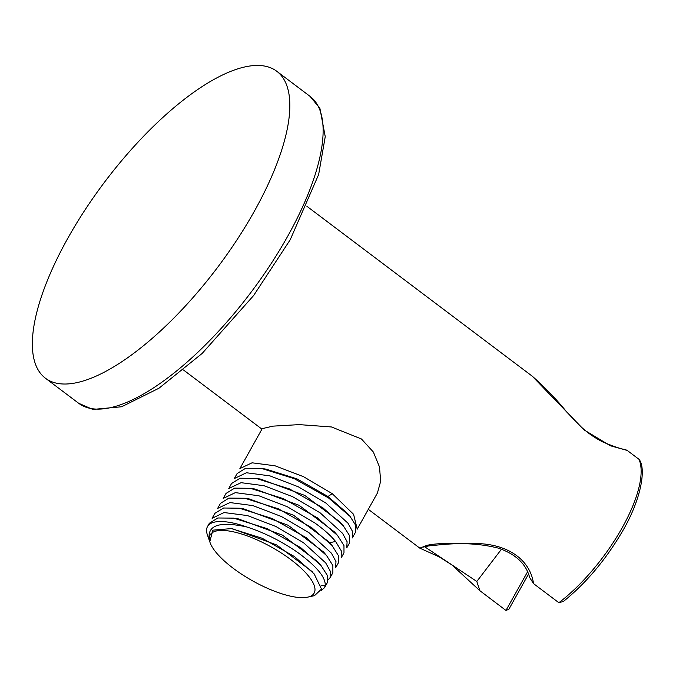 <?xml version="1.0" encoding="UTF-8"?>
<svg xmlns="http://www.w3.org/2000/svg" width="676" height="676" viewBox="0 0 676 676"><rect width="100%" height="100%" fill="white"/><g stroke="black" fill="none" stroke-linecap="round" stroke-linejoin="round"><path stroke-width="1.01" d="M501.499 549.174L476.808 581.461L479.884 590.706L505.961 610.453L508.867 609.262L528.497 574.135M627.218 450.436L625.199 449.523C622.047 449.303 614.712 446.853 603.203 442.155C594.449 437.837 586.329 432.023 578.842 424.714L566.741 412.022C556.399 399.178 544.873 387.213 532.181 376.135L584.056 429.894L610.31 445.738L627.218 450.436L638.997 459.317L639.978 460.677C646.087 471.451 640.096 502.048 621.371 533.127C604.919 560.759 585.593 583.54 563.404 601.454L558.858 602.713L533.516 583.608C530.77 563.345 513.202 546.242 481.861 543.783C454.576 542.642 436.265 543.166 426.928 545.363L419.83 548.16L439.155 556.855L451.864 564.891L479.884 590.706M239.887 468.595L252.064 462.807L274.988 465.789L303.423 476.639L332.246 493.666L353.582 514.318L357.224 529.156L377.411 493.032L380.664 481.287L379.498 466.964L373.363 452.033L361.457 438.986L331.468 426.962L299.257 424.621L272.918 426.142L262.212 428.652L239.929 468.519M209.94 542.194C205.546 525.691 217.875 520.63 246.926 527.001C264.806 532.849 281.808 541.392 297.939 552.638C316.554 566.311 325.655 577.245 325.24 585.45L324.522 587.672L321.235 590.537M324.522 587.672L327.311 582.687L327.226 575.234L320.906 565.347L300.727 547.653L267.003 528.598L233.676 518.137L217.858 517.985L209.332 523.275L207.498 526.562A65.986 21.421 -150.8 0 0 207.405 534.936L209.763 541.696M330.074 577.726L332.862 572.741L332.871 565.516L326.567 555.537L306.279 537.707L272.352 518.568L239.355 508.217L223.57 508.006L214.892 513.329L212.103 518.315L224.052 512.543L247.458 515.577L275.901 526.486L303.49 542.701L325.688 562.888L330.344 571.288L330.074 577.726L328.08 579.856M217.664 508.377L229.975 502.572L252.9 505.606L281.41 516.515L309.05 532.756L331.434 553.188L335.972 561.579L335.634 567.781L338.423 562.795L338.499 555.765L332.034 545.481L311.839 527.77L278.292 508.783L244.83 498.254L228.927 498.102L220.452 503.383L217.655 508.369M335.617 541.501L341.27 550.805L341.194 557.835L343.983 552.85L343.966 545.583L337.586 535.527L317.399 517.824L283.413 498.651L250.323 488.309L234.648 488.131L226.004 493.446L223.215 498.432L235.358 492.635L258.9 495.778L287.292 506.73L314.61 522.81C323.703 529.291 330.708 535.519 335.617 541.501L329.643 542.676L329.043 541.966L331.426 544.78M325.722 502.919L347.979 523.19L352.585 531.556L352.306 537.952L355.737 531.818L355.728 525.353L350.092 516.439L328.511 497.933L294.33 478.684L261.451 468.417L245.667 468.257L237.115 473.555L234.327 478.54L246.444 472.752L269.977 475.879L298.378 486.83L325.722 502.919M320.162 512.864L342.555 533.322L347.092 541.704L346.754 547.898L349.534 542.904L349.484 535.519L343.231 525.691L322.951 507.879L289.446 488.917L256.052 478.388L240.065 478.211L231.564 483.501L228.775 488.486L241.104 482.681L264.046 485.723L292.564 496.649L320.162 512.864M232.502 528.767L276.653 544.957L312.278 571.693M234.969 518.348L238.256 518.864L282.407 535.122L317.906 561.832L320.906 565.356M239.355 508.217L243.909 508.927L288.12 525.26L323.567 552.005L326.009 554.886M246.149 498.474L249.402 498.981L293.553 515.247L329.043 541.966M246.926 527.001A65.986 21.421 -150.8 0 0 207.498 526.562M291.077 559.804A59.581 19.342 -150.8 0 0 233.119 531.767A59.581 19.342 -150.8 0 0 210.05 542.532A59.581 19.342 -150.8 0 0 233.203 568.271A59.581 19.342 -150.8 0 0 307.749 597.136A59.581 19.342 -150.8 0 0 291.077 559.804M307.749 597.136L314.501 595.649L321.514 589.092L314.137 573.873L294.474 556.585L262.094 538.223L231.353 528.59L212.864 530.161L209.78 541.746L210.05 542.532M251.371 488.478L254.903 489.018L299.071 505.285L334.586 532.012L337.586 535.527M256.052 478.388L260.615 479.098L304.808 495.44L340.231 522.159L342.504 524.846M262.736 468.629L266.031 469.136L296.933 478.853L327.978 496.497L332.246 493.666M329.474 498.626L327.978 496.497L347.726 513.65L350.084 516.439M533.516 583.608L529.688 577.591C526.089 563.843 515.602 554.016 498.229 548.101C467.615 540.47 441.884 544.797 428.863 545.887L428.863 545.887A3.203 2.788 -98.3 0 1 426.928 545.363M424.536 546.681L476.808 581.461M254.446 211.073A192.187 70.769 -53 0 0 276.788 71.276A192.187 70.769 -53 0 0 67.744 238.4A192.187 70.769 -53 0 0 45.402 378.197A192.187 70.769 -53 0 0 254.446 211.073M527.533 571.862L505.961 610.453M638.997 459.317A102.498 37.746 127 0 1 622.266 527.601A102.498 37.746 127 0 1 558.858 602.713M321.092 585.365L325.24 585.45M78.695 403.293L92.857 409.436L121.638 406.766L158.97 388.218L202.141 353.455L253.601 295.573L290.215 239.752L318.649 174.501L325.24 136.662L319.909 108.363L310.081 96.381A192.187 70.769 127 0 1 287.739 236.177A192.187 70.769 127 0 1 78.695 403.293L45.402 378.197M306.912 206.307L532.071 376.059M183.5 370L261.942 429.133M368.31 509.324L419.83 548.168M312.92 572.496L312.253 571.71M423.379 547.053L428.863 545.887M310.081 96.381L276.788 71.276"/></g></svg>
